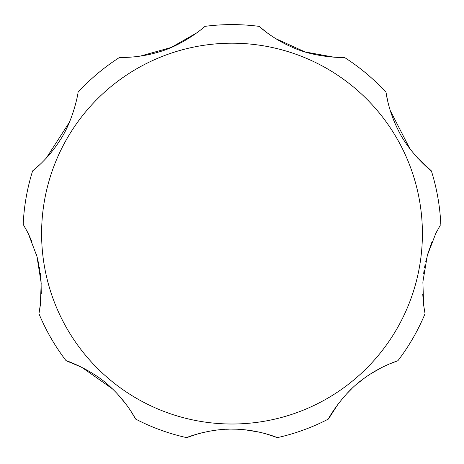 <?xml version="1.0" encoding="UTF-8"?>
<svg xmlns="http://www.w3.org/2000/svg" width="464" height="464" viewBox="0 0 464 464"><rect width="100%" height="100%" fill="white"/><g stroke="black" fill="none" stroke-linecap="round" stroke-linejoin="round"><path stroke-width="0.7" d="M431.903 242.069L427.622 254.394M426.567 258.251L425.72 261.783M425.099 264.683L424.56 267.566M424.096 270.39L423.673 273.383M423.267 276.944L422.942 280.894M422.745 294.106L423.319 302.232M423.655 305.15L425.047 313.705L423.655 305.155L422.872 281.967L427.332 255.403L435.719 233.607L440.278 225.226M338.337 403.721L328.396 419.056C327.085 420.587 341.951 394.064 362.755 379.355C380.364 365.992 398.35 360.609 397.892 360.737A209.003 209.003 0 0 0 425.047 313.705A209.003 209.003 0 0 1 397.892 360.737L389.203 364.06M381.066 367.871L370.272 374.106M364.031 378.404L357.686 383.392M351.671 388.774L346.353 394.174M198.134 433.794L186.638 437.627C185.49 437.83 209.705 428.284 234.065 429.154C258.042 429.386 277.878 437.807 277.362 437.627A209.003 209.003 0 0 0 328.396 419.056A209.003 209.003 0 0 1 277.362 437.627L265.826 433.782M258.848 432.042L245.183 429.832M241.338 429.484L237.754 429.27M234.865 429.171L231.994 429.136M229.187 429.165L226.246 429.27M222.708 429.478L218.892 429.821M204.444 432.199L199.578 433.399M112.329 388.774L81.745 367.268L66.108 360.737C64.368 359.716 93.073 369.744 111.174 387.684C127.391 402.7 135.813 419.485 135.604 419.056L130.831 411.075M125.663 403.721L117.647 394.174M417.71 158.108L431.369 170.88C432.581 172.37 409.091 153.172 398.193 130.048C388.119 110.409 385.967 91.849 386.007 92.307A209.003 209.003 0 0 0 344.404 57.403C346.069 57.756 315.903 58.18 292.442 47.322C272.211 38.721 258.854 26.059 259.156 26.373A209.003 209.003 0 0 0 204.844 26.373C206.347 25.578 183.512 45.286 158.555 52.055C137.53 58.464 119.167 57.356 119.596 57.403A209.003 209.003 0 0 0 77.993 92.307C78.677 90.515 73.799 120.454 59.224 141.456C47.247 159.999 32.248 171.146 32.631 170.88A209.003 209.003 0 0 0 23.2 224.361L28.281 233.607L36.94 256.383L41.192 283.139L40.316 305.364L38.953 313.705L40.664 302.371M41.255 294.019L41.064 280.975M40.733 276.991L40.327 273.383M39.916 270.448L39.44 267.566M38.906 264.729L38.28 261.783M37.445 258.297L36.401 254.469M32.062 241.988L28.745 234.552M38.953 313.705A209.003 209.003 0 0 0 66.108 360.737M135.604 419.056A209.003 209.003 0 0 0 186.638 437.627M436.827 231.42L435.719 233.607M386.007 92.307A209.003 209.003 0 0 0 344.404 57.403A209.003 209.003 0 0 1 386.007 92.307L387.829 101.691M390.236 110.525L409.845 148.683M259.156 26.373A209.003 209.003 0 0 0 204.844 26.373A209.003 209.003 0 0 1 259.156 26.373L267.235 32.88M275.674 38.599L305.068 51.939L334.028 57.188M119.596 57.403L129.972 57.188M140.105 56.15L171.204 47.473L196.765 32.88M32.631 170.88L39.846 164.61M46.29 158.108L69.536 122.044M27.434 231.93L23.728 225.237M440.8 224.361A209.003 209.003 0 0 0 431.369 170.88A209.003 209.003 0 0 1 440.8 224.361A209.003 209.003 0 0 0 431.369 170.88M422.402 233.607A190.402 190.402 0 0 0 232 43.198A190.402 190.402 0 0 0 41.598 233.607A190.402 190.402 0 0 0 232 424.009A190.402 190.402 0 0 0 422.402 233.607"/></g></svg>
